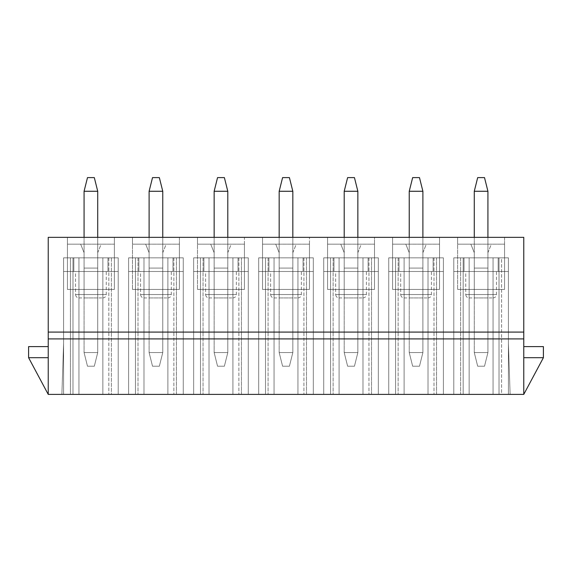 <?xml version="1.0" encoding="UTF-8"?>
<svg xmlns="http://www.w3.org/2000/svg" width="572" height="572" viewBox="0 0 572 572"><rect width="100%" height="100%" fill="white"/><g stroke="black" fill="none" stroke-linecap="round" stroke-linejoin="round"><path stroke-width="0.43" stroke-dasharray="2.86 2.15" d="M484.513 366.223L477.684 366.223L484.513 366.223L487.923 352.567L487.923 237.351L487.923 352.567L474.274 352.567L487.923 352.567L487.923 191.27L487.923 352.567L484.513 366.223L477.684 366.223L474.274 352.567L474.274 191.27L487.923 191.27L474.274 191.27L474.274 352.567L474.274 237.351L474.274 352.567L487.923 352.567L484.513 366.223L487.923 352.567L474.274 352.567L477.684 366.223L484.513 366.223M484.513 177.613L477.684 177.613L484.513 177.613L487.923 191.27L484.513 177.613M474.274 352.567L477.684 366.223L474.274 352.567M474.274 191.27L477.684 177.613L474.274 191.27M419.476 366.223L412.655 366.223L419.476 366.223L422.894 352.567L422.894 237.351L422.894 352.567L409.237 352.567L422.894 352.567L422.894 191.27L422.894 352.567L419.476 366.223L412.655 366.223L409.237 352.567L409.237 191.27L422.894 191.27L409.237 191.27L409.237 352.567L409.237 237.351L409.237 352.567L422.894 352.567L419.476 366.223L422.894 352.567L409.237 352.567L412.655 366.223L419.476 366.223M419.476 177.613L412.655 177.613L419.476 177.613L422.894 191.27L419.476 177.613M409.237 352.567L412.655 366.223L409.237 352.567M409.237 191.27L412.655 177.613L409.237 191.27M354.447 366.223L347.619 366.223L354.447 366.223L357.857 352.567L357.857 237.351L357.857 352.567L344.208 352.567L357.857 352.567L357.857 191.27L357.857 352.567L354.447 366.223L347.619 366.223L344.208 352.567L344.208 191.27L357.857 191.27L344.208 191.27L344.208 352.567L344.208 237.351L344.208 352.567L357.857 352.567L354.447 366.223L357.857 352.567L344.208 352.567L347.619 366.223L354.447 366.223M354.447 177.613L347.619 177.613L354.447 177.613L357.857 191.27L354.447 177.613M344.208 352.567L347.619 366.223L344.208 352.567M344.208 191.27L347.619 177.613L344.208 191.27M289.411 366.223L282.589 366.223L289.411 366.223L292.828 352.567L292.828 237.351L292.828 352.567L279.172 352.567L292.828 352.567L292.828 191.27L292.828 352.567L289.411 366.223L282.589 366.223L279.172 352.567L279.172 191.27L292.828 191.27L279.172 191.27L279.172 352.567L279.172 237.351L279.172 352.567L292.828 352.567L289.411 366.223L292.828 352.567L279.172 352.567L282.589 366.223L289.411 366.223M289.411 177.613L282.589 177.613L289.411 177.613L292.828 191.27L289.411 177.613M279.172 352.567L282.589 366.223L279.172 352.567M279.172 191.27L282.589 177.613L279.172 191.27M224.381 366.223L217.553 366.223L224.381 366.223L227.792 352.567L227.792 237.351L227.792 352.567L214.142 352.567L227.792 352.567L227.792 191.27L227.792 352.567L224.381 366.223L217.553 366.223L214.142 352.567L214.142 191.27L227.792 191.27L214.142 191.27L214.142 352.567L214.142 237.351L214.142 352.567L227.792 352.567L224.381 366.223L227.792 352.567L214.142 352.567L217.553 366.223L224.381 366.223M224.381 177.613L217.553 177.613L224.381 177.613L227.792 191.27L224.381 177.613M214.142 352.567L217.553 366.223L214.142 352.567M214.142 191.27L217.553 177.613L214.142 191.27M159.345 366.223L152.524 366.223L159.345 366.223L162.763 352.567L162.763 237.351L162.763 352.567L149.106 352.567L162.763 352.567L162.763 191.27L162.763 352.567L159.345 366.223L152.524 366.223L149.106 352.567L149.106 191.27L162.763 191.27L149.106 191.27L149.106 352.567L149.106 237.351L149.106 352.567L162.763 352.567L159.345 366.223L162.763 352.567L149.106 352.567L152.524 366.223L159.345 366.223M159.345 177.613L152.524 177.613L159.345 177.613L162.763 191.27L159.345 177.613M149.106 352.567L152.524 366.223L149.106 352.567M149.106 191.27L152.524 177.613L149.106 191.27M94.316 366.223L87.487 366.223L94.316 366.223L97.726 352.567L97.726 237.351L97.726 352.567L84.077 352.567L97.726 352.567L97.726 191.27L97.726 352.567L94.316 366.223L87.487 366.223L84.077 352.567L84.077 191.27L97.726 191.27L84.077 191.27L84.077 352.567L84.077 237.351L84.077 352.567L97.726 352.567L94.316 366.223L97.726 352.567L84.077 352.567L87.487 366.223L94.316 366.223M94.316 177.613L87.487 177.613L94.316 177.613L97.726 191.27L94.316 177.613M84.077 352.567L87.487 366.223L84.077 352.567M84.077 191.27L87.487 177.613L84.077 191.27M48.227 394.387L523.773 394.387L523.773 357.693L523.773 394.387L523.773 357.693L543.4 357.693L523.773 357.693L523.773 346.596L523.773 394.387L523.773 237.351L523.773 394.387L48.227 394.387L48.227 357.693L28.6 357.693L48.227 357.693L48.227 394.387L28.6 357.693L48.227 357.693L48.227 394.387L48.227 237.351L67.432 237.351L67.432 289.411L114.371 289.411L114.371 237.351L132.468 237.351L132.468 289.411L179.408 289.411L179.408 237.351L197.497 237.351L197.497 289.411L244.437 289.411L244.437 237.351L262.534 237.351L262.534 289.411L309.466 289.411L309.466 237.351L327.563 237.351L327.563 289.411L374.503 289.411L374.503 237.351L392.592 237.351L392.592 289.411L439.532 289.411L439.532 237.351L457.629 237.351L457.629 289.411L504.568 289.411L504.568 237.351L523.773 237.351L48.227 237.351L48.227 394.387L48.227 346.596L48.227 357.693L28.6 357.693L48.227 357.693L28.6 357.693L28.6 346.596L28.6 357.693L48.227 394.387M138.009 394.387L183.247 394.387L128.621 394.387L143.987 394.387L138.009 394.387L138.009 257.836L143.987 257.836L128.621 257.836L128.621 394.387L128.621 257.836L128.621 271.493L128.621 257.836L138.867 257.836L135.45 257.836L135.45 394.387L176.419 394.387L176.419 257.836L173.001 257.836L173.001 271.493L138.867 271.493L138.867 257.836L183.247 257.836L183.247 394.387L183.247 257.836L183.247 271.493L183.247 257.836L128.621 257.836L138.867 257.836L128.621 257.836L128.621 394.387L143.987 394.387L128.621 394.387L128.621 257.836L183.247 257.836L183.247 394.387L128.621 394.387L135.45 394.387L135.45 257.836L128.621 257.836L128.621 394.387L128.621 257.836L143.987 257.836L143.987 394.387L143.987 257.836L143.987 394.387L143.987 257.836L138.009 257.836L138.009 394.387M268.075 394.387L313.313 394.387L258.687 394.387L274.052 394.387L268.075 394.387L268.075 257.836L274.052 257.836L258.687 257.836L258.687 394.387L258.687 257.836L258.687 271.493L258.687 257.836L268.933 257.836L265.515 257.836L265.515 394.387L306.485 394.387L306.485 257.836L303.067 257.836L303.067 271.493L268.933 271.493L268.933 257.836L313.313 257.836L313.313 394.387L313.313 257.836L313.313 271.493L313.313 257.836L258.687 257.836L268.933 257.836L258.687 257.836L258.687 394.387L274.052 394.387L258.687 394.387L258.687 257.836L313.313 257.836L313.313 394.387L258.687 394.387L265.515 394.387L265.515 257.836L258.687 257.836L258.687 394.387L258.687 257.836L274.052 257.836L274.052 394.387L274.052 257.836L274.052 394.387L274.052 257.836L268.075 257.836L268.075 394.387M398.141 394.387L443.379 394.387L388.753 394.387L404.118 394.387L398.141 394.387L398.141 257.836L404.118 257.836L388.753 257.836L388.753 394.387L388.753 257.836L388.753 271.493L388.753 257.836L398.999 257.836L395.581 257.836L395.581 394.387L436.55 394.387L436.55 257.836L433.133 257.836L433.133 271.493L398.999 271.493L398.999 257.836L443.379 257.836L443.379 394.387L443.379 257.836L443.379 271.493L443.379 257.836L388.753 257.836L398.999 257.836L388.753 257.836L388.753 394.387L404.118 394.387L388.753 394.387L388.753 257.836L443.379 257.836L443.379 394.387L388.753 394.387L395.581 394.387L395.581 257.836L388.753 257.836L388.753 394.387L388.753 257.836L404.118 257.836L404.118 394.387L404.118 257.836L404.118 394.387L404.118 257.836L398.141 257.836L398.141 394.387M510.117 394.387L453.789 394.387L510.117 394.387L508.408 343.179L508.408 394.387L508.408 343.179L510.117 394.387L508.408 343.179L508.408 394.387L508.408 257.836L508.408 394.387L453.789 394.387L453.789 257.836L453.789 394.387L463.177 394.387L463.177 257.836L453.789 257.836L453.789 271.493L453.789 257.836L464.028 257.836L460.617 257.836L460.617 394.387L501.58 394.387L501.58 257.836L498.169 257.836L498.169 271.493L464.028 271.493L464.028 257.836L508.408 257.836L453.789 257.836L464.028 257.836L453.789 257.836L453.789 394.387L453.789 257.836L508.408 257.836L508.408 394.387L508.408 257.836L499.02 257.836L499.02 394.387L508.408 394.387L493.05 394.387L499.02 394.387L499.02 257.836L493.05 257.836L493.05 394.387L493.05 257.836L493.05 394.387L493.05 257.836L508.408 257.836L508.408 394.387L508.408 257.836L501.58 257.836L501.58 394.387L510.117 394.387L508.408 394.387L508.408 343.179L510.117 394.387M333.111 394.387L378.342 394.387L323.723 394.387L339.082 394.387L333.111 394.387L333.111 257.836L339.082 257.836L323.723 257.836L323.723 394.387L323.723 257.836L323.723 271.493L323.723 257.836L333.962 257.836L330.552 257.836L330.552 394.387L371.514 394.387L371.514 257.836L368.103 257.836L368.103 271.493L333.962 271.493L333.962 257.836L378.342 257.836L378.342 394.387L378.342 257.836L378.342 271.493L378.342 257.836L323.723 257.836L333.962 257.836L323.723 257.836L323.723 394.387L339.082 394.387L323.723 394.387L323.723 257.836L378.342 257.836L378.342 394.387L323.723 394.387L330.552 394.387L330.552 257.836L323.723 257.836L323.723 394.387L323.723 257.836L339.082 257.836L339.082 394.387L339.082 257.836L339.082 394.387L339.082 257.836L333.111 257.836L333.111 394.387M203.046 394.387L248.277 394.387L193.658 394.387L209.016 394.387L203.046 394.387L203.046 257.836L209.016 257.836L193.658 257.836L193.658 394.387L193.658 257.836L193.658 271.493L193.658 257.836L203.897 257.836L200.486 257.836L200.486 394.387L241.448 394.387L241.448 257.836L238.038 257.836L238.038 271.493L203.897 271.493L203.897 257.836L248.277 257.836L248.277 394.387L248.277 257.836L248.277 271.493L248.277 257.836L193.658 257.836L203.897 257.836L193.658 257.836L193.658 394.387L209.016 394.387L193.658 394.387L193.658 257.836L248.277 257.836L248.277 394.387L193.658 394.387L200.486 394.387L200.486 257.836L193.658 257.836L193.658 394.387L193.658 257.836L209.016 257.836L209.016 394.387L209.016 257.836L209.016 394.387L209.016 257.836L203.046 257.836L203.046 394.387M63.592 394.387L118.211 394.387L63.592 394.387L63.592 257.836L63.592 394.387L63.592 343.179L63.592 394.387L72.98 394.387L72.98 257.836L78.95 257.836L63.592 257.836L73.831 257.836L70.42 257.836L70.42 394.387L111.383 394.387L111.383 257.836L107.972 257.836L107.972 271.493L73.831 271.493L73.831 257.836L118.211 257.836L118.211 394.387L118.211 257.836L118.211 271.493L118.211 257.836L63.592 257.836L73.831 257.836L63.592 257.836L63.592 394.387L63.592 257.836L118.211 257.836L118.211 394.387L63.592 394.387L70.42 394.387L70.42 257.836L63.592 257.836L63.592 394.387L63.592 257.836L78.95 257.836L78.95 394.387L63.592 394.387L63.592 343.179L61.883 394.387L63.592 343.179L61.883 394.387L63.592 394.387L61.883 394.387L63.592 343.179L63.592 394.387M543.4 357.693L523.773 394.387L543.4 357.693L543.4 346.596L523.773 346.596L523.773 357.693L543.4 357.693L523.773 357.693L523.773 346.596L543.4 346.596L543.4 357.693L523.773 357.693L543.4 357.693M453.789 394.387L460.617 394.387L460.617 257.836L453.789 257.836L453.789 394.387L453.789 257.836L469.147 257.836L469.147 394.387L453.789 394.387M469.147 394.387L469.147 257.836L469.147 394.387L469.147 257.836L463.177 257.836L463.177 394.387L469.147 394.387M498.169 271.493L498.169 257.836L498.169 271.493L498.169 257.836L508.408 257.836L508.408 271.493L498.169 271.493L508.408 271.493L508.408 257.836L498.169 257.836L498.169 271.493L498.169 257.836L498.169 271.493L498.169 257.836L464.028 257.836L464.028 271.493L508.408 271.493L464.028 271.493L464.028 257.836L464.028 271.493L464.028 257.836L453.789 257.836L453.789 271.493L464.028 271.493L453.789 271.493L453.789 257.836L464.028 257.836L464.028 271.493L464.028 257.836L464.028 271.493L498.169 271.493M464.028 271.493L453.789 271.493L464.028 271.493M465.737 271.493L496.46 271.493L465.737 271.493L496.46 271.493L465.737 271.493L465.737 294.537L496.46 294.537L465.737 294.537L465.737 271.493M469.147 297.948L493.05 297.948L469.147 297.948C467.088 297.733 465.951 296.596 465.737 294.537L496.46 294.537L465.737 294.537C465.951 296.596 467.088 297.733 469.147 297.948M487.923 297.948L474.274 297.948L487.923 297.948L487.923 268.075L474.274 268.075L474.274 297.948L474.274 268.075L474.274 297.948L487.923 297.948L487.923 252.717L487.923 297.948L474.274 297.948L474.274 252.717L470.856 244.18L491.341 244.18L487.923 252.717L487.923 297.948M491.341 244.18L457.629 244.18L504.568 244.18L457.629 244.18L457.629 237.351L504.568 237.351L504.568 289.411L457.629 289.411L504.568 289.411L504.568 244.18L504.568 289.411L457.629 289.411L457.629 237.351L457.629 289.411L457.629 244.18L470.856 244.18L474.274 252.717L474.274 268.075L487.923 268.075L487.923 252.717L491.341 244.18M487.923 268.075L474.274 268.075L487.923 268.075M474.274 252.717L470.856 244.18L474.274 252.717M433.991 394.387L443.379 394.387L443.379 257.836L433.991 257.836L433.991 394.387L433.991 257.836L428.013 257.836L428.013 394.387L433.991 394.387M428.013 394.387L428.013 257.836L428.013 394.387L428.013 257.836L443.379 257.836L443.379 394.387L428.013 394.387M436.55 394.387L443.379 394.387L443.379 257.836L436.55 257.836L436.55 394.387M433.133 271.493L433.133 257.836L433.133 271.493L433.133 257.836L443.379 257.836L443.379 271.493L433.133 271.493L443.379 271.493L443.379 257.836L433.133 257.836L433.133 271.493L433.133 257.836L433.133 271.493L433.133 257.836L398.999 257.836L398.999 271.493L443.379 271.493L398.999 271.493L398.999 257.836L398.999 271.493L398.999 257.836L388.753 257.836L388.753 271.493L398.999 271.493L388.753 271.493L388.753 257.836L398.999 257.836L398.999 271.493L398.999 257.836L398.999 271.493L433.133 271.493M398.999 271.493L388.753 271.493L398.999 271.493M400.7 271.493L431.431 271.493L400.7 271.493L431.431 271.493L400.7 271.493L400.7 294.537L431.431 294.537L400.7 294.537L400.7 271.493M404.118 297.948L428.013 297.948L404.118 297.948C402.059 297.733 400.922 296.596 400.7 294.537L431.431 294.537L400.7 294.537C400.922 296.596 402.059 297.733 404.118 297.948M422.894 297.948L409.237 297.948L422.894 297.948L422.894 268.075L409.237 268.075L409.237 297.948L409.237 268.075L409.237 297.948L422.894 297.948L422.894 252.717L422.894 297.948L409.237 297.948L409.237 252.717L405.827 244.18L426.304 244.18L422.894 252.717L422.894 297.948M426.304 244.18L392.592 244.18L439.532 244.18L392.592 244.18L392.592 237.351L439.532 237.351L439.532 289.411L392.592 289.411L439.532 289.411L392.592 289.411L392.592 237.351L392.592 289.411L392.592 244.18L405.827 244.18L409.237 252.717L409.237 268.075L422.894 268.075L422.894 252.717L426.304 244.18M439.532 237.351L439.532 289.411L439.532 237.351M422.894 268.075L409.237 268.075L422.894 268.075M409.237 252.717L405.827 244.18L409.237 252.717M368.954 394.387L378.342 394.387L378.342 257.836L368.954 257.836L368.954 394.387L368.954 257.836L362.984 257.836L362.984 394.387L368.954 394.387M362.984 394.387L362.984 257.836L362.984 394.387L362.984 257.836L378.342 257.836L378.342 394.387L362.984 394.387M371.514 394.387L378.342 394.387L378.342 257.836L371.514 257.836L371.514 394.387M368.103 271.493L368.103 257.836L368.103 271.493L368.103 257.836L378.342 257.836L378.342 271.493L368.103 271.493L378.342 271.493L378.342 257.836L368.103 257.836L368.103 271.493L368.103 257.836L368.103 271.493L368.103 257.836L333.962 257.836L333.962 271.493L378.342 271.493L333.962 271.493L333.962 257.836L333.962 271.493L333.962 257.836L323.723 257.836L323.723 271.493L333.962 271.493L323.723 271.493L323.723 257.836L333.962 257.836L333.962 271.493L333.962 257.836L333.962 271.493L368.103 271.493M333.962 271.493L323.723 271.493L333.962 271.493M335.671 271.493L366.395 271.493L335.671 271.493L366.395 271.493L335.671 271.493L335.671 294.537L366.395 294.537L335.671 294.537L335.671 271.493M339.082 297.948L362.984 297.948L339.082 297.948C337.022 297.733 335.886 296.596 335.671 294.537L366.395 294.537L335.671 294.537C335.886 296.596 337.022 297.733 339.082 297.948M357.857 297.948L344.208 297.948L357.857 297.948L357.857 268.075L344.208 268.075L344.208 297.948L344.208 268.075L344.208 297.948L357.857 297.948L357.857 252.717L357.857 297.948L344.208 297.948L344.208 252.717L340.79 244.18L361.275 244.18L357.857 252.717L357.857 297.948M361.275 244.18L327.563 244.18L374.503 244.18L327.563 244.18L327.563 237.351L374.503 237.351L374.503 289.411L327.563 289.411L374.503 289.411L374.503 244.18L374.503 289.411L327.563 289.411L327.563 237.351L327.563 289.411L327.563 244.18L340.79 244.18L344.208 252.717L344.208 268.075L357.857 268.075L357.857 252.717L361.275 244.18M357.857 268.075L344.208 268.075L357.857 268.075M344.208 252.717L340.79 244.18L344.208 252.717M303.925 394.387L313.313 394.387L313.313 257.836L303.925 257.836L303.925 394.387L303.925 257.836L297.948 257.836L297.948 394.387L303.925 394.387M297.948 394.387L297.948 257.836L297.948 394.387L297.948 257.836L313.313 257.836L313.313 394.387L297.948 394.387M306.485 394.387L313.313 394.387L313.313 257.836L306.485 257.836L306.485 394.387M303.067 271.493L303.067 257.836L303.067 271.493L303.067 257.836L313.313 257.836L313.313 271.493L303.067 271.493L313.313 271.493L313.313 257.836L303.067 257.836L303.067 271.493L303.067 257.836L303.067 271.493L303.067 257.836L268.933 257.836L268.933 271.493L313.313 271.493L268.933 271.493L268.933 257.836L268.933 271.493L268.933 257.836L258.687 257.836L258.687 271.493L268.933 271.493L258.687 271.493L258.687 257.836L268.933 257.836L268.933 271.493L268.933 257.836L268.933 271.493L303.067 271.493M268.933 271.493L258.687 271.493L268.933 271.493M270.635 271.493L301.365 271.493L270.635 271.493L301.365 271.493L270.635 271.493L270.635 294.537L301.365 294.537L270.635 294.537L270.635 271.493M274.052 297.948L297.948 297.948L274.052 297.948C271.993 297.733 270.856 296.596 270.635 294.537L301.365 294.537L270.635 294.537C270.856 296.596 271.993 297.733 274.052 297.948M292.828 297.948L279.172 297.948L292.828 297.948L292.828 268.075L279.172 268.075L279.172 297.948L279.172 268.075L279.172 297.948L292.828 297.948L292.828 252.717L292.828 297.948L279.172 297.948L279.172 252.717L275.761 244.18L296.239 244.18L292.828 252.717L292.828 297.948M296.239 244.18L262.534 244.18L309.466 244.18L262.534 244.18L262.534 237.351L309.466 237.351L309.466 289.411L262.534 289.411L309.466 289.411L309.466 244.18L309.466 289.411L262.534 289.411L262.534 237.351L262.534 289.411L262.534 244.18L275.761 244.18L279.172 252.717L279.172 268.075L292.828 268.075L292.828 252.717L296.239 244.18M292.828 268.075L279.172 268.075L292.828 268.075M279.172 252.717L275.761 244.18L279.172 252.717M238.889 394.387L248.277 394.387L248.277 257.836L238.889 257.836L238.889 394.387L238.889 257.836L232.918 257.836L232.918 394.387L238.889 394.387M232.918 394.387L232.918 257.836L232.918 394.387L232.918 257.836L248.277 257.836L248.277 394.387L232.918 394.387M241.448 394.387L248.277 394.387L248.277 257.836L241.448 257.836L241.448 394.387M238.038 271.493L238.038 257.836L238.038 271.493L238.038 257.836L248.277 257.836L248.277 271.493L238.038 271.493L248.277 271.493L248.277 257.836L238.038 257.836L238.038 271.493L238.038 257.836L238.038 271.493L238.038 257.836L203.897 257.836L203.897 271.493L248.277 271.493L203.897 271.493L203.897 257.836L203.897 271.493L203.897 257.836L193.658 257.836L193.658 271.493L203.897 271.493L193.658 271.493L193.658 257.836L203.897 257.836L203.897 271.493L203.897 257.836L203.897 271.493L238.038 271.493M203.897 271.493L193.658 271.493L203.897 271.493M205.605 271.493L236.329 271.493L205.605 271.493L236.329 271.493L205.605 271.493L205.605 294.537L236.329 294.537L205.605 294.537L205.605 271.493M209.016 297.948L232.918 297.948L209.016 297.948C206.957 297.733 205.82 296.596 205.605 294.537L236.329 294.537L205.605 294.537C205.82 296.596 206.957 297.733 209.016 297.948M227.792 297.948L214.142 297.948L227.792 297.948L227.792 268.075L214.142 268.075L214.142 297.948L214.142 268.075L214.142 297.948L227.792 297.948L227.792 252.717L227.792 297.948L214.142 297.948L214.142 252.717L210.725 244.18L231.21 244.18L227.792 252.717L227.792 297.948M231.21 244.18L197.497 244.18L244.437 244.18L197.497 244.18L197.497 237.351L244.437 237.351L244.437 289.411L197.497 289.411L244.437 289.411L244.437 244.18L244.437 289.411L197.497 289.411L197.497 237.351L197.497 289.411L197.497 244.18L210.725 244.18L214.142 252.717L214.142 268.075L227.792 268.075L227.792 252.717L231.21 244.18M227.792 268.075L214.142 268.075L227.792 268.075M214.142 252.717L210.725 244.18L214.142 252.717M173.859 394.387L183.247 394.387L183.247 257.836L173.859 257.836L173.859 394.387L173.859 257.836L167.882 257.836L167.882 394.387L173.859 394.387M167.882 394.387L167.882 257.836L167.882 394.387L167.882 257.836L183.247 257.836L183.247 394.387L167.882 394.387M176.419 394.387L183.247 394.387L183.247 257.836L176.419 257.836L176.419 394.387M173.001 271.493L173.001 257.836L173.001 271.493L173.001 257.836L183.247 257.836L183.247 271.493L173.001 271.493L183.247 271.493L183.247 257.836L173.001 257.836L173.001 271.493L173.001 257.836L173.001 271.493L173.001 257.836L138.867 257.836L138.867 271.493L183.247 271.493L138.867 271.493L138.867 257.836L138.867 271.493L138.867 257.836L128.621 257.836L128.621 271.493L138.867 271.493L128.621 271.493L128.621 257.836L138.867 257.836L138.867 271.493L138.867 257.836L138.867 271.493L173.001 271.493M138.867 271.493L128.621 271.493L138.867 271.493M140.569 271.493L171.3 271.493L140.569 271.493L171.3 271.493L140.569 271.493L140.569 294.537L171.3 294.537L140.569 294.537L140.569 271.493M143.987 297.948L167.882 297.948L143.987 297.948C141.927 297.733 140.791 296.596 140.569 294.537L171.3 294.537L140.569 294.537C140.791 296.596 141.927 297.733 143.987 297.948M162.763 297.948L149.106 297.948L162.763 297.948L162.763 268.075L149.106 268.075L149.106 297.948L149.106 268.075L149.106 297.948L162.763 297.948L162.763 252.717L162.763 297.948L149.106 297.948L149.106 252.717L145.696 244.18L166.173 244.18L162.763 252.717L162.763 297.948M166.173 244.18L132.468 244.18L179.408 244.18L132.468 244.18L132.468 237.351L179.408 237.351L179.408 289.411L132.468 289.411L179.408 289.411L179.408 244.18L179.408 289.411L132.468 289.411L132.468 237.351L132.468 289.411L132.468 244.18L145.696 244.18L149.106 252.717L149.106 268.075L162.763 268.075L162.763 252.717L166.173 244.18M162.763 268.075L149.106 268.075L162.763 268.075M149.106 252.717L145.696 244.18L149.106 252.717M108.823 394.387L118.211 394.387L118.211 257.836L108.823 257.836L108.823 394.387L108.823 257.836L102.853 257.836L102.853 394.387L108.823 394.387M102.853 394.387L102.853 257.836L102.853 394.387L102.853 257.836L118.211 257.836L118.211 394.387L102.853 394.387M111.383 394.387L118.211 394.387L118.211 257.836L111.383 257.836L111.383 394.387M78.95 394.387L78.95 257.836L78.95 394.387L78.95 257.836L72.98 257.836L72.98 394.387L78.95 394.387M107.972 271.493L107.972 257.836L107.972 271.493L107.972 257.836L118.211 257.836L118.211 271.493L107.972 271.493L118.211 271.493L118.211 257.836L107.972 257.836L107.972 271.493L107.972 257.836L107.972 271.493L107.972 257.836L73.831 257.836L73.831 271.493L118.211 271.493L73.831 271.493L73.831 257.836L73.831 271.493L73.831 257.836L63.592 257.836L63.592 271.493L73.831 271.493L63.592 271.493L63.592 257.836L73.831 257.836L73.831 271.493L73.831 257.836L73.831 271.493L107.972 271.493M73.831 271.493L63.592 271.493L73.831 271.493M75.54 271.493L106.263 271.493L75.54 271.493L106.263 271.493L75.54 271.493L75.54 294.537L106.263 294.537L75.54 294.537L75.54 271.493M78.95 297.948L102.853 297.948L78.95 297.948C76.898 297.733 75.754 296.596 75.54 294.537L106.263 294.537L75.54 294.537C75.754 296.596 76.898 297.733 78.95 297.948M97.726 297.948L84.077 297.948L97.726 297.948L97.726 268.075L84.077 268.075L84.077 297.948L84.077 268.075L84.077 297.948L97.726 297.948L97.726 252.717L97.726 297.948L84.077 297.948L84.077 252.717L80.659 244.18L101.144 244.18L97.726 252.717L97.726 297.948M101.144 244.18L67.432 244.18L114.371 244.18L67.432 244.18L67.432 237.351L114.371 237.351L114.371 289.411L67.432 289.411L114.371 289.411L114.371 244.18L114.371 289.411L67.432 289.411L67.432 237.351L67.432 289.411L67.432 244.18L80.659 244.18L84.077 252.717L84.077 268.075L97.726 268.075L97.726 252.717L101.144 244.18M97.726 268.075L84.077 268.075L97.726 268.075M84.077 252.717L80.659 244.18L84.077 252.717M48.227 346.596L48.227 357.693L48.227 346.596L28.6 346.596L48.227 346.596M493.05 297.948C495.109 297.733 496.246 296.596 496.46 294.537L496.46 271.493M428.013 297.948C430.072 297.733 431.209 296.596 431.431 294.537L431.431 271.493M362.984 297.948C365.043 297.733 366.18 296.596 366.395 294.537L366.395 271.493M297.948 297.948C300.007 297.733 301.144 296.596 301.365 294.537L301.365 271.493M232.918 297.948C234.978 297.733 236.114 296.596 236.329 294.537L236.329 271.493M167.882 297.948C169.941 297.733 171.078 296.596 171.3 294.537L171.3 271.493M102.853 297.948C104.912 297.733 106.049 296.596 106.263 294.537L106.263 271.493"/><path stroke-width="0.86" d="M474.274 191.27L474.274 237.351L474.274 191.27L477.684 177.613L484.513 177.613L487.923 191.27L474.274 191.27L487.923 191.27L487.923 237.351L487.923 191.27L484.513 177.613L477.684 177.613L474.274 191.27M409.237 191.27L409.237 237.351L409.237 191.27L412.655 177.613L419.476 177.613L422.894 191.27L409.237 191.27L422.894 191.27L422.894 237.351L422.894 191.27L419.476 177.613L412.655 177.613L409.237 191.27M344.208 191.27L344.208 237.351L344.208 191.27L347.619 177.613L354.447 177.613L357.857 191.27L344.208 191.27L357.857 191.27L357.857 237.351L357.857 191.27L354.447 177.613L347.619 177.613L344.208 191.27M279.172 191.27L279.172 237.351L279.172 191.27L282.589 177.613L289.411 177.613L292.828 191.27L279.172 191.27L292.828 191.27L292.828 237.351L292.828 191.27L289.411 177.613L282.589 177.613L279.172 191.27M214.142 191.27L214.142 237.351L214.142 191.27L217.553 177.613L224.381 177.613L227.792 191.27L214.142 191.27L227.792 191.27L227.792 237.351L227.792 191.27L224.381 177.613L217.553 177.613L214.142 191.27M149.106 191.27L149.106 237.351L149.106 191.27L152.524 177.613L159.345 177.613L162.763 191.27L149.106 191.27L162.763 191.27L162.763 237.351L162.763 191.27L159.345 177.613L152.524 177.613L149.106 191.27M84.077 191.27L84.077 237.351L84.077 191.27L87.487 177.613L94.316 177.613L97.726 191.27L84.077 191.27L97.726 191.27L97.726 237.351L97.726 191.27L94.316 177.613L87.487 177.613L84.077 191.27M523.773 394.387L48.227 394.387L48.227 237.351L523.773 237.351L523.773 394.387L543.4 357.693L523.773 357.693L543.4 357.693L543.4 346.596L543.4 357.693L523.773 394.387L523.773 332.089L48.227 332.089L48.227 338.917L523.773 338.917L48.227 338.917L48.227 394.387L523.773 394.387M28.6 357.693L48.227 394.387L28.6 357.693L28.6 346.596L48.227 346.596L28.6 346.596L28.6 357.693L48.227 357.693L28.6 357.693M48.227 332.089L523.773 332.089L523.773 237.351L48.227 237.351L48.227 332.089M543.4 346.596L523.773 346.596L543.4 346.596"/></g></svg>
